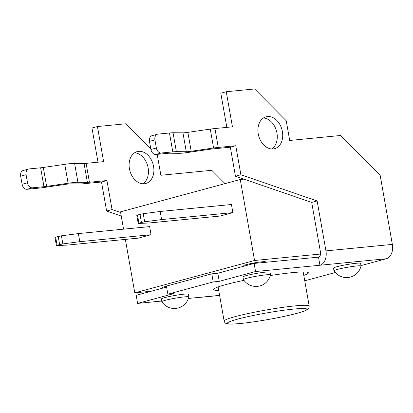 <?xml version="1.0" encoding="UTF-8"?>
<svg xmlns="http://www.w3.org/2000/svg" width="413" height="413" viewBox="0 0 413 413"><rect width="100%" height="100%" fill="white"/><g stroke="black" fill="none" stroke-linecap="round" stroke-linejoin="round"><path stroke-width="0.62" d="M169.464 132.991L172.794 151.886L161.323 153.006A5.503 4.016 -105.1 0 1 156.351 148.004L154.921 139.904A5.503 4.016 -105.1 0 1 157.508 134.199A5.503 4.016 -105.1 0 1 157.993 134.111L169.464 132.991A19.256 1.6 -10 0 1 173.026 132.738L182.954 132.841A8.255 0.687 -10 0 0 187.869 132.361L191.198 151.261L213.593 147.993A19.256 1.6 -10 0 1 218.265 147.441L235.771 145.732L240.893 174.756L317.143 200.945L325.95 250.887A12.38 8.394 84.4 0 1 319.93 265.244L318.5 257.144L254.114 263.437L217.821 273.241L211.786 273.829L166.424 286.085L167.854 294.185L173.888 293.597L137.601 303.4L161.674 301.046M325.95 250.887L392.35 244.398L380.161 175.288L340.601 135.485L289.699 140.461L286.219 120.756L254.625 88.965L226.252 91.738L232.442 126.832L214.936 128.546L218.265 147.441M267.469 116.543A16.505 12.054 74.9 0 0 266.018 116.812A16.505 12.054 74.9 0 0 258.688 135.887A16.505 12.054 74.9 0 0 274.63 148.68A16.505 12.054 74.9 0 0 282.198 130.58A16.505 12.054 74.9 0 0 267.469 116.543M317.143 200.945L311.701 202.411L320.509 252.358A4.125 2.798 84.4 0 1 318.5 257.144M392.35 244.398A12.38 8.394 84.4 0 1 386.325 258.755L360.998 265.595M240.893 174.756L235.446 176.227L230.33 147.204L212.824 148.912A11.001 0.914 -10 0 0 210.155 149.227L188.679 152.361A16.505 1.373 -10 0 1 182.83 153.094A16.505 1.373 -10 0 1 178.86 153.321L169.387 153.213A11.001 0.914 -10 0 0 167.353 153.357L155.882 154.477A5.503 4.016 74.9 0 1 150.905 149.47L149.48 141.375A5.503 4.016 74.9 0 1 152.067 135.671L157.508 134.199M311.701 202.411L235.446 176.227M335.361 272.523L304.748 280.794M235.771 145.732L230.33 147.204M172.794 151.886A19.256 1.6 -10 0 1 176.356 151.633L186.289 151.736A8.255 0.687 -10 0 0 191.198 151.261M187.869 132.361L210.263 129.099L213.593 147.993M210.263 129.099A19.256 1.6 -10 0 1 214.936 128.546M226.252 91.738L220.81 93.209L226.835 127.38M271.79 148.969A16.505 12.054 74.9 0 0 276.514 131.071A16.505 12.054 74.9 0 0 263.417 117.989M167.854 294.185L213.216 281.929L219.251 281.341L255.544 271.537L386.325 258.755M255.544 271.537L254.114 263.437M188.39 298.434L201.988 297.107A12.38 8.394 84.4 0 1 201.048 297.277A12.38 8.394 84.4 0 1 200.093 297.293M243.443 279.658L242.968 276.958A13.753 1.146 -10 0 1 256.313 273.442A13.753 1.146 -10 0 1 270.056 272.182L270.53 274.882A13.753 1.146 170 0 0 256.788 276.142A13.753 1.146 170 0 0 243.443 279.658A13.753 1.146 170 0 0 243.613 279.792M333.988 270.809L333.508 268.109A13.753 1.146 -10 0 1 346.858 264.594A13.753 1.146 -10 0 1 360.601 263.334L361.076 266.034A13.753 1.146 170 0 0 347.333 267.294A13.753 1.146 170 0 0 333.988 270.809A13.753 1.146 170 0 0 334.153 270.943M303.798 275.419A48.14 4.006 170 0 0 308.366 272.817A48.14 4.006 170 0 0 270.293 275.554M243.995 280.344A48.14 4.006 170 0 0 213.547 289.534A48.14 4.006 170 0 0 218.73 290.416M161.793 301.717L161.313 299.017A13.753 1.146 -10 0 1 174.663 295.501A13.753 1.146 -10 0 1 188.405 294.242L188.88 296.942A13.753 1.146 170 0 0 175.138 298.201A13.753 1.146 170 0 0 161.793 301.717A13.753 1.146 170 0 0 161.958 301.857M150.812 148.938L125.795 123.771L97.427 126.543L91.98 128.015L98.005 162.185M97.427 126.543L103.611 161.638L86.105 163.352A11.001 0.914 -10 0 1 84.071 163.496L74.598 163.388A16.505 1.373 -10 0 0 70.628 163.61A16.505 1.373 -10 0 0 64.779 164.348L43.303 167.477A11.001 0.914 -10 0 1 40.634 167.797L29.163 168.917A5.503 4.016 74.9 0 0 28.683 169.005A5.503 4.016 74.9 0 0 26.091 174.709L27.521 182.809A5.503 4.016 74.9 0 0 32.498 187.812L27.057 189.283L38.523 188.163A19.256 1.6 -10 0 0 43.195 187.61L65.59 184.348A8.255 0.687 -10 0 1 70.504 183.868L80.432 183.971A19.256 1.6 -10 0 0 83.994 183.718L101.5 182.009L106.621 211.033L121.246 216.056M142.96 183.775A16.505 12.054 74.9 0 0 147.689 165.876A16.505 12.054 74.9 0 0 134.592 152.795M137.601 303.4L136.171 295.3L166.599 287.081M225.018 183.62L211.776 170.295L160.869 175.267L157.394 155.562L156.279 154.441M86.105 163.352L89.44 182.247L106.946 180.538L112.062 209.561L120.622 212.499M138.639 151.349A16.505 12.054 74.9 0 0 137.193 151.617A16.505 12.054 74.9 0 0 129.863 170.693A16.505 12.054 74.9 0 0 145.799 183.486A16.505 12.054 74.9 0 0 153.373 165.386A16.505 12.054 74.9 0 0 138.639 151.349M182.954 132.841L186.289 151.736M173.026 132.738L176.356 151.633M219.251 281.341L217.821 273.241M213.216 281.929L211.786 273.829M112.062 209.561L106.621 211.033M106.946 180.538L101.5 182.009M32.498 187.812L43.969 186.691A11.001 0.914 -10 0 0 46.638 186.377L68.109 183.243A16.505 1.373 -10 0 1 73.963 182.51A16.505 1.373 -10 0 1 77.928 182.283L87.406 182.391A11.001 0.914 -10 0 0 89.44 182.247M84.071 163.496L87.406 182.391M270.453 274.934A13.675 1.136 170 0 0 256.788 276.147A13.675 1.136 170 0 0 243.536 279.684A14.853 14.853 0 0 0 270.453 274.934M360.998 266.086A13.675 1.136 170 0 0 347.333 267.299A13.675 1.136 170 0 0 334.081 270.835A14.853 14.853 0 0 0 360.998 266.086M188.803 296.993A13.675 1.136 170 0 0 175.138 298.207A13.675 1.136 170 0 0 161.886 301.743A14.853 14.853 0 0 0 188.803 296.993M74.598 163.388L77.928 182.283M64.779 164.348L68.109 183.243M43.303 167.477L46.638 186.377M27.057 189.283A5.503 4.016 -105.1 0 1 22.08 184.275L20.65 176.181A5.503 4.016 -105.1 0 1 23.242 170.476L28.683 169.005M166.449 286.224A11.001 0.914 170 0 0 162.118 287.742L162.211 288.264M265.523 262.322L265.445 261.857A11.001 0.914 170 0 0 254.449 262.869A11.001 0.914 170 0 0 243.773 265.683L243.861 266.204M320.565 254.036L254.542 260.489L134.788 292.848L151.189 291.242M243.938 179.139L240.263 179.5L254.542 260.489M240.263 179.5L120.508 211.854L123.559 229.158M125.366 239.411L134.788 292.848M56.38 245.492L54.95 237.392L55.647 237.108L57.077 245.208L56.38 245.492L56.813 245.539L67.087 245.105L138.365 238.141L151.065 234.708L79.786 241.677L78.362 233.577L149.635 226.613L151.065 234.708M232.88 212.607L231.456 204.507L160.177 211.471L161.607 219.571L232.88 212.607L220.181 216.035L148.902 223.005L138.629 223.433L138.195 223.387L136.77 215.287L137.467 215.008L138.892 223.103L138.195 223.387M55.647 237.108L61.423 235.808L78.362 233.577M57.077 245.208L62.853 243.907L79.786 241.677M161.607 219.571L144.669 221.802L138.892 223.103M160.177 211.471L143.244 213.702L137.467 215.008M161.323 153.006L155.882 154.477M201.988 297.107L219.608 295.383M156.351 148.004L150.905 149.47M154.921 139.904L149.48 141.375M40.634 167.797L43.969 186.691M27.521 182.809L22.08 184.275M26.091 174.709L20.65 176.181M224.135 321.071C224.615 322.445 225.25 323.229 226.04 323.436L227.264 323.818C229.37 324.257 233.701 324.153 240.263 323.513C253.628 322.243 275.471 318.531 290.21 315.031C297.53 313.307 302.672 311.8 305.641 310.519L307.215 309.714C308.325 309.383 308.986 308.165 309.203 306.069A43.189 3.593 170 0 0 266.044 310.034A43.189 3.593 170 0 0 224.135 321.071L218.116 286.932M240.474 323.477A40.438 3.366 170 0 0 306.095 310.163A40.438 3.366 170 0 0 254.867 315.171A40.438 3.366 170 0 0 240.474 323.477M58.192 236.422L59.617 244.522M61.423 235.808L62.853 243.907M143.244 213.702L144.669 221.802M140.007 214.321L141.432 222.421M201.048 297.277L219.623 295.465M309.203 306.069L303.183 271.935"/></g></svg>
